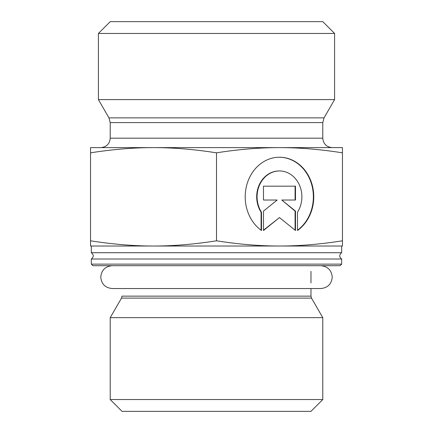<?xml version="1.0" encoding="UTF-8"?>
<svg xmlns="http://www.w3.org/2000/svg" width="433" height="433" viewBox="0 0 433 433"><rect width="100%" height="100%" fill="white"/><g stroke="black" fill="none" stroke-linecap="round" stroke-linejoin="round"><path stroke-width="0.65" d="M341.675 264.13L91.325 264.13L92.9 265.705L340.1 265.705L341.675 264.13L341.675 259.015L91.325 259.015C93.907 256.915 93.907 254.815 91.325 252.715L341.675 252.715L341.675 246.025L91.325 246.025L91.325 252.715M310.975 288.535L310.975 296.14L311.5 298.11L322.78 317.649L110.22 317.649L121.5 298.11L311.5 298.11M310.975 271.334L310.975 282.906M110.22 399.54L122.025 411.35L310.975 411.35L322.78 399.54L110.22 399.54L110.22 317.649M322.78 399.54L322.78 317.649M261.483 230.508A39.587 34.283 -90 0 1 246.501 186.017A39.587 34.283 -90 0 1 279.48 157.233A39.587 34.283 -90 0 1 312.464 186.017A39.587 34.283 -90 0 1 297.482 230.508L297.482 212.213A25.866 22.402 90 0 0 299.49 185.183A25.866 22.402 90 0 0 279.48 170.954A25.866 22.402 90 0 0 259.475 185.183A25.866 22.402 90 0 0 261.483 212.213L261.483 230.508M297.482 230.221A39.587 34.283 90 0 0 312.031 185.865A39.587 34.283 90 0 0 279.285 157.233M261.088 230.221L261.088 212.213A25.866 22.402 -90 0 1 259.08 185.183A25.866 22.402 -90 0 1 279.09 170.954A25.866 22.402 -90 0 1 279.285 170.954M261.483 212.213L261.088 212.213M263.481 200.019L263.481 186.163L295.485 186.163L295.485 200.019L281.769 200.019L295.485 211.109L295.485 230.508L279.48 217.572L263.481 230.508L263.481 211.109L277.19 200.019L263.481 200.019L276.801 200.019M263.481 230.188L279.48 217.572M295.09 230.188L295.09 211.109L281.769 200.019M295.485 211.109L295.09 211.109M295.09 200.019L295.09 186.163L263.481 186.163M90.535 246.025L90.535 240.802C112.618 244.282 133.613 246.025 153.52 246.025L90.535 246.025M153.52 246.025C173.422 246.025 194.417 244.282 216.5 240.802C238.583 244.282 259.578 246.025 279.48 246.025C299.387 246.025 320.382 244.282 342.465 240.802L342.465 246.025L279.48 246.025M90.535 152.833L90.535 147.615L342.465 147.615L342.465 152.833C320.382 149.353 299.387 147.615 279.48 147.615C259.578 147.615 238.583 149.353 216.5 152.833C194.417 149.353 173.422 147.615 153.52 147.615C133.613 147.615 112.618 149.353 90.535 152.833L90.535 240.802M216.5 152.833L216.5 240.802M342.465 152.833L342.465 240.802M110.22 122.593L322.78 122.593L322.78 138.165L110.22 138.165L110.22 122.593L108.954 117.868L98.41 99.606L334.59 99.606L324.046 117.868L108.954 117.868M110.22 138.165C109.657 143.902 106.507 147.052 100.77 147.615L153.52 147.615M279.48 147.615L332.23 147.615C326.493 147.052 323.343 143.902 322.78 138.165M334.59 33.46L322.78 21.65L110.22 21.65L98.41 33.46L334.59 33.46L334.59 99.606M310.975 296.14L122.025 296.14L121.5 298.11M341.675 259.015C339.093 256.915 339.093 254.815 341.675 252.715M91.325 264.13L91.325 259.015M279.48 170.954L279.09 170.954M324.046 117.868L322.78 122.593M98.41 33.46L98.41 99.606M320.815 265.705C327.749 266.382 331.554 270.187 332.23 277.12C331.554 284.053 327.749 287.858 320.815 288.535L112.19 288.535M112.185 265.705L112.185 265.705C105.251 266.382 101.446 270.187 100.77 277.12C101.446 284.053 105.251 287.858 112.185 288.535"/></g></svg>
